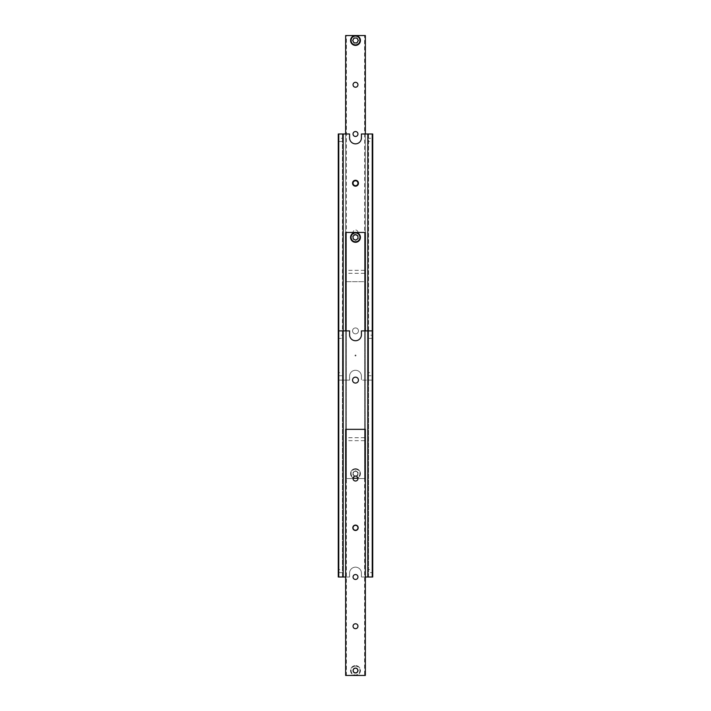 <?xml version="1.0" encoding="UTF-8"?>
<svg xmlns="http://www.w3.org/2000/svg" width="711" height="711" viewBox="0 0 711 711"><rect width="100%" height="100%" fill="white"/><g stroke="black" fill="none" stroke-linecap="round" stroke-linejoin="round"><path stroke-width="0.53" stroke-dasharray="3.56 2.67" d="M372.235 577.003L372.235 330.891L372.724 330.891L372.724 577.003L367.809 577.003L368.547 577.003L367.809 577.003L367.809 337.218L368.547 338.392L368.547 577.003L367.809 577.003L367.809 571.093L368.547 572.639L367.809 571.2L367.809 577.003L368.547 577.003L368.547 572.639L372.724 572.639L372.724 571.093L372.724 572.639M372.724 569.555L372.724 571.093L372.724 569.555L368.547 569.555L368.547 330.891L367.809 330.891L367.809 570.986L368.547 569.555L367.809 571.093L367.809 330.891L368.547 330.891L368.547 335.201L367.809 336.365L368.547 335.201L372.724 335.201L372.724 338.392L372.724 335.201M338.276 572.639L342.453 572.639L343.191 571.2L342.453 572.639L342.453 577.003L343.191 577.003L343.191 570.986L342.453 569.555L343.191 570.986L343.191 330.891L342.453 330.891L342.453 569.555L338.276 569.555L338.276 572.639L338.276 569.555M338.276 330.891L338.276 380.109L343.191 380.109L343.191 140.325L342.453 141.498L343.191 139.907L343.191 380.109L343.191 374.315L342.453 375.746L342.453 380.109L343.191 380.109L338.276 380.109L338.276 133.997L338.765 133.997L338.765 577.003L338.276 577.003L338.276 330.891L343.191 330.891L343.191 336.365L342.453 335.201L342.453 330.891L343.191 330.891L343.191 577.003L342.453 577.003L342.453 338.392L343.191 337.218L342.453 338.392L338.276 338.392L338.276 336.792L338.276 338.392M355.5 567.156A5.91 5.91 0 0 1 361.41 573.066A5.91 5.91 0 0 0 355.5 567.156A5.91 5.91 0 0 0 349.59 573.066A5.91 5.91 0 0 1 355.5 567.156M345.653 577.003L349.59 577.003L342.453 577.003L343.191 577.003L343.191 330.891L349.59 330.891L349.59 334.828A5.91 5.91 0 0 0 355.5 340.729A5.91 5.91 0 0 0 361.41 334.828L361.41 330.891L367.809 330.891L367.809 336.365L367.809 330.891L372.235 330.891L372.235 380.109L372.235 133.997L372.724 133.997L372.724 380.109L372.235 380.109L372.724 380.109L372.724 330.891M338.276 335.201L338.276 336.792L338.276 335.201L342.453 335.201L343.191 336.792L343.191 330.891L342.453 330.891L343.191 330.891L343.191 577.003L338.765 577.003M372.724 338.392L368.547 338.392L367.809 336.792L367.809 577.003L361.41 577.003L365.347 577.003M358.451 527.784A2.951 2.951 0 0 1 355.5 530.735A2.951 2.951 0 0 1 352.549 527.784A2.951 2.951 0 0 0 355.5 530.735A2.951 2.951 0 0 0 358.451 527.784A2.951 2.951 0 0 0 355.5 524.825A2.951 2.951 0 0 0 352.549 527.784A2.951 2.951 0 0 1 355.5 524.825A2.951 2.951 0 0 1 358.451 527.784M358.451 380.109A2.951 2.951 0 0 0 355.5 377.159A2.951 2.951 0 0 0 352.549 380.109A2.951 2.951 0 0 0 355.5 383.069A2.951 2.951 0 0 0 358.451 380.109M367.809 577.003L367.809 330.891L368.547 330.891L367.809 330.891L367.809 577.003L367.809 330.891L367.809 380.109L368.547 380.109L368.547 375.746L367.809 374.315L368.547 375.746L372.724 375.746L372.724 374.208L372.724 375.746M343.191 577.003L342.453 141.498L338.276 141.498L338.276 139.907L338.276 141.498M349.59 577.003L349.59 573.066L349.59 577.003M361.41 573.066L361.41 577.003L361.41 573.066M357.917 670.526A2.417 2.417 0 0 1 355.5 672.953A2.417 2.417 0 0 1 353.083 670.526A2.417 2.417 0 0 1 355.5 668.109A2.417 2.417 0 0 1 357.917 670.526A2.417 2.417 0 0 1 355.5 672.953A2.417 2.417 0 0 0 357.917 670.526A2.417 2.417 0 0 0 355.5 668.109A2.417 2.417 0 0 1 357.917 670.526A2.417 2.417 0 0 0 355.5 668.109A2.417 2.417 0 0 0 353.083 670.526A2.417 2.417 0 0 0 355.5 672.953A2.417 2.417 0 0 1 353.083 670.526A2.417 2.417 0 0 1 355.5 668.109A2.417 2.417 0 0 1 357.917 670.526A2.417 2.417 0 0 1 355.5 672.953A2.417 2.417 0 0 0 357.917 670.526A2.417 2.417 0 0 1 355.5 672.953A2.417 2.417 0 0 1 353.083 670.526A2.417 2.417 0 0 0 355.5 672.953A2.417 2.417 0 0 0 357.917 670.526A2.417 2.417 0 0 0 355.5 668.109A2.417 2.417 0 0 0 353.083 670.526A2.417 2.417 0 0 1 355.5 668.109A2.417 2.417 0 0 1 357.917 670.526A2.417 2.417 0 0 0 355.5 668.109A2.417 2.417 0 0 0 353.083 670.526A2.417 2.417 0 0 0 355.5 672.953A2.417 2.417 0 0 1 353.083 670.526A2.417 2.417 0 0 1 355.5 668.109A2.417 2.417 0 0 0 353.083 670.526A2.417 2.417 0 0 0 355.5 672.953A2.417 2.417 0 0 0 357.917 670.526A2.417 2.417 0 0 1 355.5 672.953A2.417 2.417 0 0 1 353.083 670.526A2.417 2.417 0 0 1 355.5 668.109A2.417 2.417 0 0 1 357.917 670.526A2.417 2.417 0 0 1 355.5 672.953A2.417 2.417 0 0 0 357.917 670.526A2.417 2.417 0 0 0 355.5 668.109A2.417 2.417 0 0 1 357.917 670.526A2.417 2.417 0 0 0 355.5 668.109A2.417 2.417 0 0 0 353.083 670.526A2.417 2.417 0 0 0 355.5 672.953A2.417 2.417 0 0 1 353.083 670.526A2.417 2.417 0 0 1 355.5 668.109A2.417 2.417 0 0 0 353.083 670.526A2.417 2.417 0 0 0 355.5 672.953A2.417 2.417 0 0 0 357.917 670.526A2.417 2.417 0 0 0 355.5 668.109A2.417 2.417 0 0 0 353.083 670.526A2.417 2.417 0 0 0 355.5 672.953A2.417 2.417 0 0 0 357.917 670.526A2.417 2.417 0 0 0 355.5 668.109A2.417 2.417 0 0 0 353.083 670.526A2.417 2.417 0 0 0 355.5 672.953A2.417 2.417 0 0 0 357.917 670.526A2.417 2.417 0 0 0 355.5 668.109A2.417 2.417 0 0 0 353.083 670.526A2.417 2.417 0 0 0 355.5 672.953A2.417 2.417 0 0 0 357.917 670.526A2.417 2.417 0 0 0 355.5 668.109A2.417 2.417 0 0 0 353.083 670.526A2.417 2.417 0 0 0 355.5 672.953A2.417 2.417 0 0 0 357.917 670.526A2.417 2.417 0 0 0 355.5 668.109A2.417 2.417 0 0 0 353.083 670.526A2.417 2.417 0 0 0 355.5 672.953A2.417 2.417 0 0 0 357.917 670.526A2.417 2.417 0 0 0 355.5 668.109A2.417 2.417 0 0 0 353.083 670.526A2.417 2.417 0 0 0 355.5 672.953A2.417 2.417 0 0 0 357.917 670.526A2.417 2.417 0 0 0 355.5 668.109A2.417 2.417 0 0 0 353.083 670.526A2.417 2.417 0 0 0 355.5 672.953A2.417 2.417 0 0 0 357.917 670.526A2.417 2.417 0 0 0 355.5 668.109A2.417 2.417 0 0 0 353.083 670.526A2.417 2.417 0 0 0 355.5 672.953A2.417 2.417 0 0 0 357.917 670.526M355.5 666.1A4.426 4.426 0 0 0 351.074 670.526A4.426 4.426 0 0 0 355.5 674.961A4.426 4.426 0 0 0 359.926 670.526A4.426 4.426 0 0 0 355.5 666.1M365.25 440.9L365.25 439.176L365.25 440.305L364.61 440.571L365.25 440.305L365.347 440.847L365.347 437.514L365.25 438.056L364.61 437.789L364.61 675.45L365.347 675.45L355.5 675.45A4.924 4.924 0 0 1 350.576 670.526A4.924 4.924 0 0 1 355.5 665.603A4.924 4.924 0 0 1 360.424 670.526A4.924 4.924 0 0 1 355.5 675.45A4.924 4.924 0 0 0 360.424 670.526A4.924 4.924 0 0 0 355.5 665.603A4.924 4.924 0 0 0 350.576 670.526A4.924 4.924 0 0 0 355.5 675.45L345.653 675.45L346.39 675.45L346.39 437.789L345.653 438.136L345.653 440.225L346.39 440.571L345.653 440.225L345.653 675.45L345.653 429.337L345.653 438.136L346.39 437.789L346.39 429.337L345.653 429.337L345.653 675.45L346.39 675.45M356.922 672.988L354.078 672.988L352.656 670.526L354.078 668.064L356.922 668.064L358.344 670.526L356.922 672.988L354.078 672.988L352.656 670.526L354.078 668.064L356.922 668.064L358.344 670.526L356.922 672.988M365.25 438.874L365.25 439.487M365.347 437.514L365.347 440.847M365.25 437.461L365.25 439.176L365.25 438.056L364.61 437.789L364.61 429.337L365.347 429.337L364.61 429.337M353.038 577.003A2.462 2.462 0 0 0 355.5 579.465A2.462 2.462 0 0 0 357.962 577.003A2.462 2.462 0 0 0 355.5 574.541A2.462 2.462 0 0 0 353.038 577.003M353.038 626.231A2.462 2.462 0 0 0 355.5 628.684A2.462 2.462 0 0 0 357.962 626.231A2.462 2.462 0 0 0 355.5 623.769A2.462 2.462 0 0 0 353.038 626.231M353.038 527.784A2.462 2.462 0 0 0 355.5 530.246A2.462 2.462 0 0 0 357.962 527.784A2.462 2.462 0 0 0 355.5 525.322A2.462 2.462 0 0 0 353.038 527.784M353.038 478.556A2.462 2.462 0 0 0 355.5 481.018A2.462 2.462 0 0 0 357.962 478.556A2.462 2.462 0 0 0 355.5 476.094A2.462 2.462 0 0 0 353.038 478.556M346.39 429.337L365.347 429.337L365.347 675.45L364.61 675.45M353.154 670.526A2.346 2.346 0 0 0 355.5 672.882A2.346 2.346 0 0 0 357.846 670.526A2.346 2.346 0 0 0 355.5 668.18A2.346 2.346 0 0 0 353.154 670.526A2.346 2.346 0 0 0 355.5 672.882A2.346 2.346 0 0 0 357.846 670.526A2.346 2.346 0 0 0 355.5 668.18A2.346 2.346 0 0 0 353.154 670.526A2.346 2.346 0 0 0 355.5 672.882A2.346 2.346 0 0 0 357.846 670.526A2.346 2.346 0 0 0 355.5 668.18A2.346 2.346 0 0 0 353.154 670.526A2.346 2.346 0 0 1 355.5 668.18A2.346 2.346 0 0 1 357.846 670.526A2.346 2.346 0 0 1 355.5 672.882A2.346 2.346 0 0 1 353.154 670.526A2.346 2.346 0 0 0 355.5 672.882A2.346 2.346 0 0 0 357.846 670.526A2.346 2.346 0 0 0 355.5 668.18A2.346 2.346 0 0 0 353.154 670.526M353.163 473.446A2.346 2.346 0 0 1 355.696 471.295A2.346 2.346 0 0 1 357.837 473.828A2.346 2.346 0 0 1 355.304 475.979A2.346 2.346 0 0 1 353.163 473.446M357.917 473.633A2.417 2.417 0 0 1 355.402 476.059A2.417 2.417 0 0 1 353.083 473.633A2.417 2.417 0 0 1 355.5 471.215A2.417 2.417 0 0 1 357.917 473.633A2.417 2.417 0 0 1 355.5 476.059A2.417 2.417 0 0 1 353.083 473.437A2.417 2.417 0 0 1 355.598 471.215A2.417 2.417 0 0 1 357.917 473.837A2.417 2.417 0 0 0 355.598 471.215A2.417 2.417 0 0 0 353.083 473.437A2.417 2.417 0 0 1 355.598 471.215A2.417 2.417 0 0 1 357.917 473.633A2.417 2.417 0 0 0 355.598 471.215A2.417 2.417 0 0 0 353.083 473.633A2.417 2.417 0 0 0 355.402 476.059A2.417 2.417 0 0 0 357.917 473.837A2.417 2.417 0 0 1 355.402 476.059A2.417 2.417 0 0 1 353.083 473.437A2.417 2.417 0 0 1 355.598 471.215A2.417 2.417 0 0 1 357.917 473.837A2.417 2.417 0 0 0 357.917 473.633A2.417 2.417 0 0 1 355.402 476.059A2.417 2.417 0 0 1 353.083 473.633A2.417 2.417 0 0 0 355.402 476.059A2.417 2.417 0 0 0 357.917 473.633A2.417 2.417 0 0 0 355.598 471.215A2.417 2.417 0 0 0 353.083 473.633A2.417 2.417 0 0 1 355.598 471.215A2.417 2.417 0 0 1 357.917 473.633A2.417 2.417 0 0 0 355.598 471.215A2.417 2.417 0 0 0 353.083 473.633A2.417 2.417 0 0 0 355.402 476.059A2.417 2.417 0 0 0 357.917 473.837A2.417 2.417 0 0 1 355.402 476.059A2.417 2.417 0 0 1 353.083 473.437A2.417 2.417 0 0 1 355.598 471.215A2.417 2.417 0 0 1 357.917 473.837A2.417 2.417 0 0 0 357.917 473.633A2.417 2.417 0 0 1 355.402 476.059A2.417 2.417 0 0 1 353.083 473.633A2.417 2.417 0 0 0 355.402 476.059A2.417 2.417 0 0 0 357.917 473.633A2.417 2.417 0 0 0 355.598 471.215A2.417 2.417 0 0 0 353.083 473.633A2.417 2.417 0 0 1 355.598 471.215A2.417 2.417 0 0 1 357.917 473.633A2.417 2.417 0 0 0 355.598 471.215A2.417 2.417 0 0 0 353.083 473.633A2.417 2.417 0 0 0 355.402 476.059A2.417 2.417 0 0 0 357.917 473.837A2.417 2.417 0 0 1 355.402 476.059A2.417 2.417 0 0 1 353.083 473.437A2.417 2.417 0 0 1 355.598 471.215A2.417 2.417 0 0 1 357.917 473.837A2.417 2.417 0 0 0 357.917 473.633A2.417 2.417 0 0 1 355.402 476.059A2.417 2.417 0 0 1 353.083 473.633A2.417 2.417 0 0 0 355.402 476.059A2.417 2.417 0 0 0 357.917 473.633A2.417 2.417 0 0 0 355.598 471.215A2.417 2.417 0 0 0 353.083 473.633A2.417 2.417 0 0 1 355.598 471.215A2.417 2.417 0 0 1 357.917 473.633M365.347 330.891L365.347 478.556L365.347 232.444L365.347 478.556L365.347 232.444L345.653 232.444L346.39 232.444L345.653 232.444L345.653 478.556L345.653 232.444L345.653 478.556L365.347 478.556L365.347 232.444L364.61 232.444L364.61 478.556L365.347 478.556L365.347 232.444L364.61 232.444L364.61 478.556L365.347 478.556L355.5 478.556A4.924 4.924 0 0 0 360.406 474.041A4.924 4.924 0 0 1 355.091 478.539A4.924 4.924 0 0 1 350.594 473.233A4.924 4.924 0 0 1 355.909 468.727A4.924 4.924 0 0 1 360.406 474.041A4.924 4.924 0 0 0 355.909 468.727A4.924 4.924 0 0 0 350.594 473.233A4.924 4.924 0 0 0 355.5 478.556L345.653 478.556L346.39 478.556L346.39 232.444L345.653 232.444L345.653 478.556L346.39 478.556L346.39 232.444L345.653 232.444L345.653 478.556L345.653 330.891M358.068 472.424L357.837 475.259L355.269 476.468L352.932 474.85L353.163 472.015L355.731 470.806L358.068 472.424L357.837 475.259L355.269 476.468L352.932 474.85L353.163 472.015L355.731 470.806L358.068 472.424M357.917 237.163A2.417 2.417 0 0 0 355.402 234.941A2.417 2.417 0 0 0 353.083 237.563A2.417 2.417 0 0 0 355.598 239.785A2.417 2.417 0 0 0 357.917 237.163A2.417 2.417 0 0 0 355.402 234.941A2.417 2.417 0 0 0 353.083 237.367A2.417 2.417 0 0 0 355.5 239.785A2.417 2.417 0 0 0 357.917 237.367A2.417 2.417 0 0 0 355.5 234.941A2.417 2.417 0 0 0 353.083 237.367A2.417 2.417 0 0 1 355.402 234.941A2.417 2.417 0 0 1 357.917 237.367A2.417 2.417 0 0 0 357.917 237.163A2.417 2.417 0 0 1 355.598 239.785A2.417 2.417 0 0 1 353.083 237.563A2.417 2.417 0 0 0 355.598 239.785A2.417 2.417 0 0 0 357.917 237.367A2.417 2.417 0 0 1 355.598 239.785A2.417 2.417 0 0 1 353.083 237.367A2.417 2.417 0 0 0 355.598 239.785A2.417 2.417 0 0 0 357.917 237.163A2.417 2.417 0 0 0 355.402 234.941A2.417 2.417 0 0 0 353.083 237.367A2.417 2.417 0 0 1 355.402 234.941A2.417 2.417 0 0 1 357.917 237.163A2.417 2.417 0 0 0 355.402 234.941A2.417 2.417 0 0 0 353.083 237.563A2.417 2.417 0 0 1 355.402 234.941A2.417 2.417 0 0 1 357.917 237.367A2.417 2.417 0 0 0 357.917 237.163A2.417 2.417 0 0 1 355.598 239.785A2.417 2.417 0 0 1 353.083 237.563A2.417 2.417 0 0 0 355.598 239.785A2.417 2.417 0 0 0 357.917 237.367A2.417 2.417 0 0 1 355.598 239.785A2.417 2.417 0 0 1 353.083 237.367A2.417 2.417 0 0 0 355.598 239.785A2.417 2.417 0 0 0 357.917 237.163A2.417 2.417 0 0 0 355.402 234.941A2.417 2.417 0 0 0 353.083 237.367A2.417 2.417 0 0 1 355.402 234.941A2.417 2.417 0 0 1 357.917 237.163A2.417 2.417 0 0 0 355.402 234.941A2.417 2.417 0 0 0 353.083 237.563A2.417 2.417 0 0 1 355.402 234.941A2.417 2.417 0 0 1 357.917 237.367A2.417 2.417 0 0 0 357.917 237.163A2.417 2.417 0 0 1 355.598 239.785A2.417 2.417 0 0 1 353.083 237.563A2.417 2.417 0 0 0 355.598 239.785A2.417 2.417 0 0 0 357.917 237.367A2.417 2.417 0 0 1 355.598 239.785A2.417 2.417 0 0 1 353.083 237.367A2.417 2.417 0 0 0 355.598 239.785A2.417 2.417 0 0 0 357.917 237.163A2.417 2.417 0 0 0 355.402 234.941A2.417 2.417 0 0 0 353.083 237.367A2.417 2.417 0 0 1 355.402 234.941A2.417 2.417 0 0 1 357.917 237.163A2.417 2.417 0 0 0 355.402 234.941A2.417 2.417 0 0 0 353.083 237.563A2.417 2.417 0 0 1 355.402 234.941A2.417 2.417 0 0 1 357.917 237.367A2.417 2.417 0 0 0 357.917 237.163A2.417 2.417 0 0 1 355.696 239.776A2.417 2.417 0 0 1 353.091 237.563A2.417 2.417 0 0 0 355.598 239.785A2.417 2.417 0 0 0 357.917 237.367A2.417 2.417 0 0 1 355.598 239.785A2.417 2.417 0 0 1 353.083 237.367A2.417 2.417 0 0 0 353.083 237.563A2.417 2.417 0 0 1 355.304 234.95A2.417 2.417 0 0 1 357.909 237.163A2.417 2.417 0 0 1 355.696 239.776A2.417 2.417 0 0 1 353.091 237.563A2.417 2.417 0 0 1 355.304 234.95A2.417 2.417 0 0 1 357.909 237.163A2.417 2.417 0 0 1 355.696 239.776A2.417 2.417 0 0 1 353.091 237.563A2.417 2.417 0 0 1 355.304 234.95A2.417 2.417 0 0 1 357.909 237.163A2.417 2.417 0 0 1 355.696 239.776A2.417 2.417 0 0 1 353.091 237.563A2.417 2.417 0 0 1 355.304 234.95A2.417 2.417 0 0 1 357.909 237.163A2.417 2.417 0 0 1 355.696 239.776A2.417 2.417 0 0 1 353.091 237.563A2.417 2.417 0 0 1 355.304 234.95A2.417 2.417 0 0 1 357.909 237.163A2.417 2.417 0 0 1 355.696 239.776A2.417 2.417 0 0 1 353.091 237.563A2.417 2.417 0 0 1 355.304 234.95A2.417 2.417 0 0 1 357.909 237.163A2.417 2.417 0 0 1 355.696 239.776A2.417 2.417 0 0 1 353.091 237.563A2.417 2.417 0 0 1 355.304 234.95A2.417 2.417 0 0 1 357.909 237.163A2.417 2.417 0 0 1 355.696 239.776A2.417 2.417 0 0 1 353.091 237.563A2.417 2.417 0 0 1 355.304 234.95A2.417 2.417 0 0 1 357.909 237.163A2.417 2.417 0 0 1 355.696 239.776A2.417 2.417 0 0 1 353.091 237.563A2.417 2.417 0 0 1 355.304 234.95A2.417 2.417 0 0 1 357.909 237.163A2.417 2.417 0 0 1 355.696 239.776A2.417 2.417 0 0 1 353.091 237.563A2.417 2.417 0 0 1 355.304 234.95A2.417 2.417 0 0 1 357.909 237.163A2.417 2.417 0 0 1 355.696 239.776A2.417 2.417 0 0 1 353.091 237.563A2.417 2.417 0 0 1 355.304 234.95A2.417 2.417 0 0 1 357.909 237.163A2.417 2.417 0 0 1 355.696 239.776A2.417 2.417 0 0 1 353.091 237.563A2.417 2.417 0 0 1 355.304 234.95A2.417 2.417 0 0 1 357.909 237.163A2.417 2.417 0 0 1 355.696 239.776A2.417 2.417 0 0 1 353.091 237.563A2.417 2.417 0 0 1 355.304 234.95A2.417 2.417 0 0 1 357.909 237.163A2.417 2.417 0 0 1 355.696 239.776A2.417 2.417 0 0 1 353.091 237.563A2.417 2.417 0 0 1 355.304 234.95A2.417 2.417 0 0 1 357.909 237.163M358.068 238.576L357.837 235.741L355.269 234.532L352.932 236.15L353.163 238.985L355.731 240.194L358.068 238.576M360.406 236.959A4.924 4.924 0 0 1 355.909 242.273A4.924 4.924 0 0 1 350.594 237.767A4.924 4.924 0 0 1 355.5 232.444A4.924 4.924 0 0 1 360.406 236.959M353.163 237.554A2.346 2.346 0 0 0 355.696 239.705A2.346 2.346 0 0 0 357.837 237.172A2.346 2.346 0 0 0 355.304 235.021A2.346 2.346 0 0 0 353.163 237.554M365.347 478.556L364.61 478.556L365.347 478.556M355.304 475.979A2.346 2.346 0 0 0 357.837 473.828A2.346 2.346 0 0 0 355.696 471.295A2.346 2.346 0 0 0 353.163 473.446A2.346 2.346 0 0 0 355.304 475.979A2.346 2.346 0 0 0 357.837 473.828A2.346 2.346 0 0 0 355.696 471.295A2.346 2.346 0 0 0 353.163 473.446A2.346 2.346 0 0 0 355.304 475.979A2.346 2.346 0 0 0 357.837 473.828A2.346 2.346 0 0 0 355.696 471.295A2.346 2.346 0 0 0 353.163 473.446A2.346 2.346 0 0 0 355.304 475.979A2.346 2.346 0 0 0 357.837 473.828A2.346 2.346 0 0 0 355.696 471.295A2.346 2.346 0 0 0 353.163 473.446A2.346 2.346 0 0 0 355.304 475.979A2.346 2.346 0 0 0 357.837 473.828A2.346 2.346 0 0 0 355.696 471.295A2.346 2.346 0 0 0 353.163 473.446A2.346 2.346 0 0 0 355.304 475.979A2.346 2.346 0 0 0 357.837 473.828A2.346 2.346 0 0 0 355.696 471.295A2.346 2.346 0 0 0 353.163 473.446A2.346 2.346 0 0 0 355.304 475.979A2.346 2.346 0 0 0 357.837 473.828A2.346 2.346 0 0 0 355.696 471.295A2.346 2.346 0 0 0 353.163 473.446A2.346 2.346 0 0 0 355.304 475.979M353.083 473.633A2.417 2.417 0 0 0 355.402 476.059A2.417 2.417 0 0 0 357.917 473.837A2.417 2.417 0 0 1 355.402 476.059A2.417 2.417 0 0 1 353.083 473.437A2.417 2.417 0 0 0 353.083 473.633M355.304 235.021A2.346 2.346 0 0 1 357.837 237.172A2.346 2.346 0 0 1 355.696 239.705A2.346 2.346 0 0 1 353.163 237.554A2.346 2.346 0 0 1 355.304 235.021A2.346 2.346 0 0 1 357.837 237.172A2.346 2.346 0 0 1 355.696 239.705A2.346 2.346 0 0 1 353.163 237.554A2.346 2.346 0 0 1 355.304 235.021A2.346 2.346 0 0 1 357.837 237.172A2.346 2.346 0 0 1 355.696 239.705A2.346 2.346 0 0 1 353.163 237.554A2.346 2.346 0 0 1 355.304 235.021A2.346 2.346 0 0 1 357.837 237.172A2.346 2.346 0 0 1 355.696 239.705A2.346 2.346 0 0 1 353.163 237.554A2.346 2.346 0 0 1 355.304 235.021A2.346 2.346 0 0 1 357.837 237.172A2.346 2.346 0 0 1 355.696 239.705A2.346 2.346 0 0 1 353.163 237.554A2.346 2.346 0 0 1 355.304 235.021A2.346 2.346 0 0 1 357.837 237.172A2.346 2.346 0 0 1 355.696 239.705A2.346 2.346 0 0 1 353.163 237.554A2.346 2.346 0 0 1 355.304 235.021A2.346 2.346 0 0 1 357.837 237.172A2.346 2.346 0 0 1 355.696 239.705A2.346 2.346 0 0 1 353.163 237.554A2.346 2.346 0 0 1 355.304 235.021M355.5 355.989A0.489 0.489 0 0 0 355.989 355.5A0.489 0.489 0 0 0 355.5 355.011A0.489 0.489 0 0 0 355.011 355.5A0.489 0.489 0 0 0 355.5 355.989A0.489 0.489 0 0 0 355.989 355.5A0.489 0.489 0 0 0 355.5 355.011A0.489 0.489 0 0 0 355.011 355.5A0.489 0.489 0 0 0 355.5 355.989M372.724 141.498L372.724 139.907L372.724 141.498L368.547 141.498L368.547 380.109L367.809 380.109L367.809 140.325L368.547 141.498L367.809 139.907L367.809 380.109L372.235 380.109L361.41 380.109L368.547 380.109L367.809 380.109L367.809 133.997L367.809 374.102L368.547 372.662L367.809 374.315L367.809 133.997L368.547 133.997L367.809 133.997L367.809 139.48L368.547 138.307L367.809 139.48L367.809 133.997L372.235 133.997M372.724 372.662L372.724 374.208L372.724 372.662L368.547 372.662L368.547 133.997L368.547 138.307L372.724 138.307L372.724 139.907L372.724 138.307M338.276 375.746L342.453 375.746L343.191 374.315L342.453 372.662L343.191 374.102L343.191 133.997L342.453 133.997L342.453 372.662L338.276 372.662L338.276 375.746L338.276 372.662M338.276 138.307L338.276 139.907L338.276 138.307L342.453 138.307L342.453 133.997L343.191 133.997L343.191 380.109L343.191 133.997L343.191 139.48L342.453 138.307L343.191 139.907L343.191 133.997L349.59 133.997L349.59 137.934A5.91 5.91 0 0 0 355.5 143.844A5.91 5.91 0 0 0 361.41 137.934L361.41 133.997L368.547 133.997L367.809 133.997L367.809 380.109L367.809 133.997M355.5 370.271A5.91 5.91 0 0 1 361.41 376.172A5.91 5.91 0 0 0 355.5 370.271A5.91 5.91 0 0 0 349.59 376.172A5.91 5.91 0 0 1 355.5 370.271M358.451 330.891A2.951 2.951 0 0 1 355.5 333.841A2.951 2.951 0 0 1 352.549 330.891A2.951 2.951 0 0 0 355.5 333.841A2.951 2.951 0 0 0 358.451 330.891A2.951 2.951 0 0 0 355.5 327.931A2.951 2.951 0 0 0 352.549 330.891A2.951 2.951 0 0 1 355.5 327.931A2.951 2.951 0 0 1 358.451 330.891M358.451 183.216A2.951 2.951 0 0 0 355.5 180.265A2.951 2.951 0 0 0 352.549 183.216A2.951 2.951 0 0 0 355.5 186.175A2.951 2.951 0 0 0 358.451 183.216M338.765 133.997L343.191 133.997L342.453 133.997L343.191 133.997L343.191 380.109L349.59 380.109L342.453 380.109L343.191 380.109L343.191 133.997M349.59 380.109L349.59 376.172L349.59 380.109M361.41 376.172L361.41 380.109L361.41 376.172M355.5 42.82A2.346 2.346 0 0 0 357.846 40.474A2.346 2.346 0 0 0 355.5 38.118A2.346 2.346 0 0 0 353.154 40.474A2.346 2.346 0 0 0 355.5 42.82M357.917 40.474A2.417 2.417 0 0 0 355.5 38.047A2.417 2.417 0 0 0 353.083 40.474A2.417 2.417 0 0 0 355.5 42.891A2.417 2.417 0 0 0 357.917 40.474A2.417 2.417 0 0 0 355.5 38.047A2.417 2.417 0 0 0 353.083 40.474A2.417 2.417 0 0 0 355.5 42.891A2.417 2.417 0 0 0 357.917 40.474A2.417 2.417 0 0 0 355.5 38.047A2.417 2.417 0 0 1 357.917 40.474A2.417 2.417 0 0 1 355.5 42.891A2.417 2.417 0 0 0 357.917 40.474A2.417 2.417 0 0 1 355.5 42.891A2.417 2.417 0 0 1 353.083 40.474A2.417 2.417 0 0 1 355.5 38.047A2.417 2.417 0 0 0 353.083 40.474A2.417 2.417 0 0 0 355.5 42.891A2.417 2.417 0 0 0 357.917 40.474A2.417 2.417 0 0 0 355.5 38.047A2.417 2.417 0 0 1 357.917 40.474A2.417 2.417 0 0 0 355.5 38.047A2.417 2.417 0 0 0 353.083 40.474A2.417 2.417 0 0 1 355.5 38.047A2.417 2.417 0 0 1 357.917 40.474A2.417 2.417 0 0 1 355.5 42.891A2.417 2.417 0 0 1 353.083 40.474A2.417 2.417 0 0 0 355.5 42.891A2.417 2.417 0 0 0 357.917 40.474A2.417 2.417 0 0 1 355.5 42.891A2.417 2.417 0 0 1 353.083 40.474A2.417 2.417 0 0 1 355.5 38.047A2.417 2.417 0 0 0 353.083 40.474A2.417 2.417 0 0 0 355.5 42.891A2.417 2.417 0 0 1 353.083 40.474A2.417 2.417 0 0 1 355.5 38.047A2.417 2.417 0 0 1 357.917 40.474A2.417 2.417 0 0 0 355.5 38.047A2.417 2.417 0 0 0 353.083 40.474A2.417 2.417 0 0 0 355.5 42.891A2.417 2.417 0 0 0 357.917 40.474A2.417 2.417 0 0 0 355.5 38.047A2.417 2.417 0 0 1 357.917 40.474A2.417 2.417 0 0 1 355.5 42.891A2.417 2.417 0 0 0 357.917 40.474A2.417 2.417 0 0 1 355.5 42.891A2.417 2.417 0 0 1 353.083 40.474A2.417 2.417 0 0 1 355.5 38.047A2.417 2.417 0 0 0 353.083 40.474A2.417 2.417 0 0 0 355.5 42.891A2.417 2.417 0 0 1 353.083 40.474A2.417 2.417 0 0 1 355.5 38.047A2.417 2.417 0 0 1 357.917 40.474A2.417 2.417 0 0 1 355.5 42.891A2.417 2.417 0 0 1 353.083 40.474A2.417 2.417 0 0 1 355.5 38.047A2.417 2.417 0 0 1 357.917 40.474A2.417 2.417 0 0 1 355.5 42.891A2.417 2.417 0 0 1 353.083 40.474A2.417 2.417 0 0 1 355.5 38.047A2.417 2.417 0 0 1 357.917 40.474A2.417 2.417 0 0 1 355.5 42.891A2.417 2.417 0 0 1 353.083 40.474A2.417 2.417 0 0 1 355.5 38.047A2.417 2.417 0 0 1 357.917 40.474A2.417 2.417 0 0 1 355.5 42.891A2.417 2.417 0 0 1 353.083 40.474A2.417 2.417 0 0 1 355.5 38.047A2.417 2.417 0 0 1 357.917 40.474A2.417 2.417 0 0 1 355.5 42.891A2.417 2.417 0 0 1 353.083 40.474A2.417 2.417 0 0 1 355.5 38.047A2.417 2.417 0 0 1 357.917 40.474A2.417 2.417 0 0 1 355.5 42.891A2.417 2.417 0 0 1 353.083 40.474A2.417 2.417 0 0 1 355.5 38.047A2.417 2.417 0 0 1 357.917 40.474A2.417 2.417 0 0 1 355.5 42.891A2.417 2.417 0 0 1 353.083 40.474A2.417 2.417 0 0 1 355.5 38.047A2.417 2.417 0 0 1 357.917 40.474A2.417 2.417 0 0 1 355.5 42.891A2.417 2.417 0 0 1 353.083 40.474A2.417 2.417 0 0 1 355.5 38.047A2.417 2.417 0 0 1 357.917 40.474M355.5 35.55A4.924 4.924 0 0 1 360.424 40.474A4.924 4.924 0 0 1 355.5 45.397A4.924 4.924 0 0 1 350.576 40.474A4.924 4.924 0 0 1 355.5 35.55M356.922 38.012L354.078 38.012L352.656 40.474L354.078 42.936L356.922 42.936L358.344 40.474L356.922 38.012M365.25 270.1L365.347 273.486L365.25 272.944L364.61 273.211L364.61 270.429L365.25 270.695L365.25 270.1L365.25 271.513M364.61 35.55L365.347 35.55L364.61 35.55L364.61 270.429L365.25 270.695L365.25 272.944L364.61 273.211L364.61 281.663L365.347 281.663L364.61 281.663M345.653 271.824L345.653 270.775L346.39 270.429L346.39 273.211L345.653 272.864L345.653 271.824M365.347 273.486L365.347 35.55L345.653 35.55L345.653 270.775L346.39 270.429L346.39 35.55L345.653 35.55L346.39 35.55M365.347 133.997L365.347 281.663L345.653 281.663L345.653 272.864L346.39 273.211L346.39 281.663L345.653 281.663L365.347 281.663L365.347 35.55L365.347 270.153M357.962 133.997A2.462 2.462 0 0 0 355.5 131.535A2.462 2.462 0 0 0 353.038 133.997A2.462 2.462 0 0 0 355.5 136.459A2.462 2.462 0 0 0 357.962 133.997M357.962 84.769A2.462 2.462 0 0 0 355.5 82.316A2.462 2.462 0 0 0 353.038 84.769A2.462 2.462 0 0 0 355.5 87.231A2.462 2.462 0 0 0 357.962 84.769M357.962 183.216A2.462 2.462 0 0 0 355.5 180.754A2.462 2.462 0 0 0 353.038 183.216A2.462 2.462 0 0 0 355.5 185.678A2.462 2.462 0 0 0 357.962 183.216M357.962 232.444A2.462 2.462 0 0 0 355.5 229.982A2.462 2.462 0 0 0 353.038 232.444A2.462 2.462 0 0 1 355.5 229.982A2.462 2.462 0 0 1 357.962 232.444A2.462 2.462 0 0 1 355.5 234.906A2.462 2.462 0 0 1 353.038 232.444A2.462 2.462 0 0 0 355.5 234.906A2.462 2.462 0 0 0 357.962 232.444M346.39 281.663L345.653 281.663L345.653 133.997M365.25 272.126L365.25 273.539M353.154 40.474A2.346 2.346 0 0 1 355.5 38.118A2.346 2.346 0 0 1 357.846 40.474A2.346 2.346 0 0 1 355.5 42.82A2.346 2.346 0 0 1 353.154 40.474A2.346 2.346 0 0 1 355.5 38.118A2.346 2.346 0 0 1 357.846 40.474A2.346 2.346 0 0 1 355.5 42.82A2.346 2.346 0 0 1 353.154 40.474A2.346 2.346 0 0 1 355.5 38.118A2.346 2.346 0 0 1 357.846 40.474A2.346 2.346 0 0 1 355.5 42.82A2.346 2.346 0 0 1 353.154 40.474A2.346 2.346 0 0 0 355.5 42.82A2.346 2.346 0 0 0 357.846 40.474A2.346 2.346 0 0 0 355.5 38.118A2.346 2.346 0 0 0 353.154 40.474A2.346 2.346 0 0 1 355.5 38.118A2.346 2.346 0 0 1 357.846 40.474A2.346 2.346 0 0 1 355.5 42.82A2.346 2.346 0 0 1 353.154 40.474M355.864 469.224A4.426 4.426 0 0 0 351.083 473.268A4.426 4.426 0 0 0 355.136 478.05A4.426 4.426 0 0 0 359.917 473.997A4.426 4.426 0 0 0 355.864 469.224M357.909 473.837A2.417 2.417 0 0 0 355.696 471.224A2.417 2.417 0 0 0 353.091 473.437A2.417 2.417 0 0 0 355.304 476.05A2.417 2.417 0 0 0 357.909 473.837A2.417 2.417 0 0 0 355.696 471.224A2.417 2.417 0 0 0 353.091 473.437A2.417 2.417 0 0 0 355.304 476.05A2.417 2.417 0 0 0 357.909 473.837A2.417 2.417 0 0 0 355.696 471.224A2.417 2.417 0 0 0 353.091 473.437A2.417 2.417 0 0 0 355.304 476.05A2.417 2.417 0 0 0 357.909 473.837A2.417 2.417 0 0 0 355.696 471.224A2.417 2.417 0 0 0 353.091 473.437A2.417 2.417 0 0 0 355.304 476.05A2.417 2.417 0 0 0 357.909 473.837A2.417 2.417 0 0 0 355.696 471.224A2.417 2.417 0 0 0 353.091 473.437A2.417 2.417 0 0 0 355.304 476.05A2.417 2.417 0 0 0 357.909 473.837A2.417 2.417 0 0 0 355.696 471.224A2.417 2.417 0 0 0 353.091 473.437A2.417 2.417 0 0 0 355.304 476.05A2.417 2.417 0 0 0 357.909 473.837A2.417 2.417 0 0 0 355.696 471.224A2.417 2.417 0 0 0 353.091 473.437A2.417 2.417 0 0 0 355.304 476.05A2.417 2.417 0 0 0 357.909 473.837A2.417 2.417 0 0 0 355.696 471.224A2.417 2.417 0 0 0 353.091 473.437A2.417 2.417 0 0 0 355.304 476.05A2.417 2.417 0 0 0 357.909 473.837A2.417 2.417 0 0 0 355.696 471.224A2.417 2.417 0 0 0 353.091 473.437A2.417 2.417 0 0 0 355.304 476.05A2.417 2.417 0 0 0 357.909 473.837A2.417 2.417 0 0 0 355.696 471.224A2.417 2.417 0 0 0 353.091 473.437A2.417 2.417 0 0 0 355.304 476.05A2.417 2.417 0 0 0 357.909 473.837A2.417 2.417 0 0 0 355.696 471.224A2.417 2.417 0 0 0 353.091 473.437A2.417 2.417 0 0 0 355.304 476.05A2.417 2.417 0 0 0 357.909 473.837A2.417 2.417 0 0 0 355.696 471.224A2.417 2.417 0 0 0 353.091 473.437A2.417 2.417 0 0 0 355.304 476.05A2.417 2.417 0 0 0 357.909 473.837A2.417 2.417 0 0 0 355.696 471.224A2.417 2.417 0 0 0 353.091 473.437A2.417 2.417 0 0 0 355.304 476.05A2.417 2.417 0 0 0 357.909 473.837A2.417 2.417 0 0 0 355.696 471.224A2.417 2.417 0 0 0 353.091 473.437A2.417 2.417 0 0 0 355.304 476.05A2.417 2.417 0 0 0 357.909 473.837M364.672 440.66L346.328 440.66M364.672 437.7L346.328 437.7M364.672 270.34L346.328 270.34M364.672 273.3L346.328 273.3"/><path stroke-width="1.07" d="M365.347 577.003L372.724 577.003L372.724 330.891L361.41 330.891L361.41 334.828A5.91 5.91 0 0 1 355.5 340.729A5.91 5.91 0 0 1 349.59 334.828L349.59 330.891L338.276 330.891L338.276 577.003L338.765 577.003L338.765 133.997L338.276 133.997L338.276 330.891M352.549 380.109A2.951 2.951 0 0 1 355.5 377.159A2.951 2.951 0 0 1 358.451 380.109A2.951 2.951 0 0 1 355.5 383.069A2.951 2.951 0 0 1 352.549 380.109M372.724 330.891L372.724 133.997L372.235 133.997L372.235 577.003M338.765 577.003L343.191 577.003L343.191 133.997L338.765 133.997M343.191 577.003L345.653 577.003M367.809 577.003L367.809 133.997L361.41 133.997L361.41 137.934A5.91 5.91 0 0 1 355.5 143.844A5.91 5.91 0 0 1 349.59 137.934L349.59 133.997L343.191 133.997M355.5 668.18A2.346 2.346 0 0 1 357.846 670.526A2.346 2.346 0 0 1 355.5 672.882A2.346 2.346 0 0 1 353.154 670.526A2.346 2.346 0 0 1 355.5 668.18M357.917 670.526A2.417 2.417 0 0 1 355.5 672.953A2.417 2.417 0 0 1 353.083 670.526A2.417 2.417 0 0 1 355.5 668.109A2.417 2.417 0 0 1 357.917 670.526M357.962 577.003A2.462 2.462 0 0 1 355.5 579.465A2.462 2.462 0 0 1 353.038 577.003A2.462 2.462 0 0 1 355.5 574.541A2.462 2.462 0 0 1 357.962 577.003M357.962 626.231A2.462 2.462 0 0 1 355.5 628.684A2.462 2.462 0 0 1 353.038 626.231A2.462 2.462 0 0 1 355.5 623.769A2.462 2.462 0 0 1 357.962 626.231M357.962 527.784A2.462 2.462 0 0 1 355.5 530.246A2.462 2.462 0 0 1 353.038 527.784A2.462 2.462 0 0 1 355.5 525.322A2.462 2.462 0 0 1 357.962 527.784M357.962 478.556A2.462 2.462 0 0 1 355.5 481.018A2.462 2.462 0 0 1 353.038 478.556A2.462 2.462 0 0 1 355.5 476.094A2.462 2.462 0 0 1 357.962 478.556M345.653 675.45L365.347 675.45L365.347 429.337L345.653 429.337L345.653 675.45M355.909 242.273A4.924 4.924 0 0 0 360.406 236.959A4.924 4.924 0 0 0 355.091 232.461A4.924 4.924 0 0 0 350.594 237.767A4.924 4.924 0 0 0 355.909 242.273M353.163 238.985L355.731 240.194L358.068 238.576L357.837 235.741L355.269 234.532L352.932 236.15L353.163 238.985M365.347 330.891L365.347 232.444L345.653 232.444L345.653 330.891M352.549 183.216A2.951 2.951 0 0 1 355.5 180.265A2.951 2.951 0 0 1 358.451 183.216A2.951 2.951 0 0 1 355.5 186.175A2.951 2.951 0 0 1 352.549 183.216M372.235 133.997L367.809 133.997M355.5 44.9A4.426 4.426 0 0 1 351.074 40.474A4.426 4.426 0 0 1 355.5 36.039A4.426 4.426 0 0 1 359.926 40.474A4.426 4.426 0 0 1 355.5 44.9M365.347 133.997L365.347 35.55L355.5 35.55A4.924 4.924 0 0 0 350.576 40.474A4.924 4.924 0 0 0 355.5 45.397A4.924 4.924 0 0 0 360.424 40.474A4.924 4.924 0 0 0 355.5 35.55L345.653 35.55L345.653 133.997M353.038 133.997A2.462 2.462 0 0 1 355.5 131.535A2.462 2.462 0 0 1 357.962 133.997A2.462 2.462 0 0 1 355.5 136.459A2.462 2.462 0 0 1 353.038 133.997M353.038 84.769A2.462 2.462 0 0 1 355.5 82.316A2.462 2.462 0 0 1 357.962 84.769A2.462 2.462 0 0 1 355.5 87.231A2.462 2.462 0 0 1 353.038 84.769M353.038 183.216A2.462 2.462 0 0 1 355.5 180.754A2.462 2.462 0 0 1 357.962 183.216A2.462 2.462 0 0 1 355.5 185.678A2.462 2.462 0 0 1 353.038 183.216M358.344 40.474L356.922 38.012L354.078 38.012L352.656 40.474L354.078 42.936L356.922 42.936L358.344 40.474M355.864 241.776A4.426 4.426 0 0 1 351.083 237.732A4.426 4.426 0 0 1 355.136 232.95A4.426 4.426 0 0 1 359.917 237.003A4.426 4.426 0 0 1 355.864 241.776"/></g></svg>
